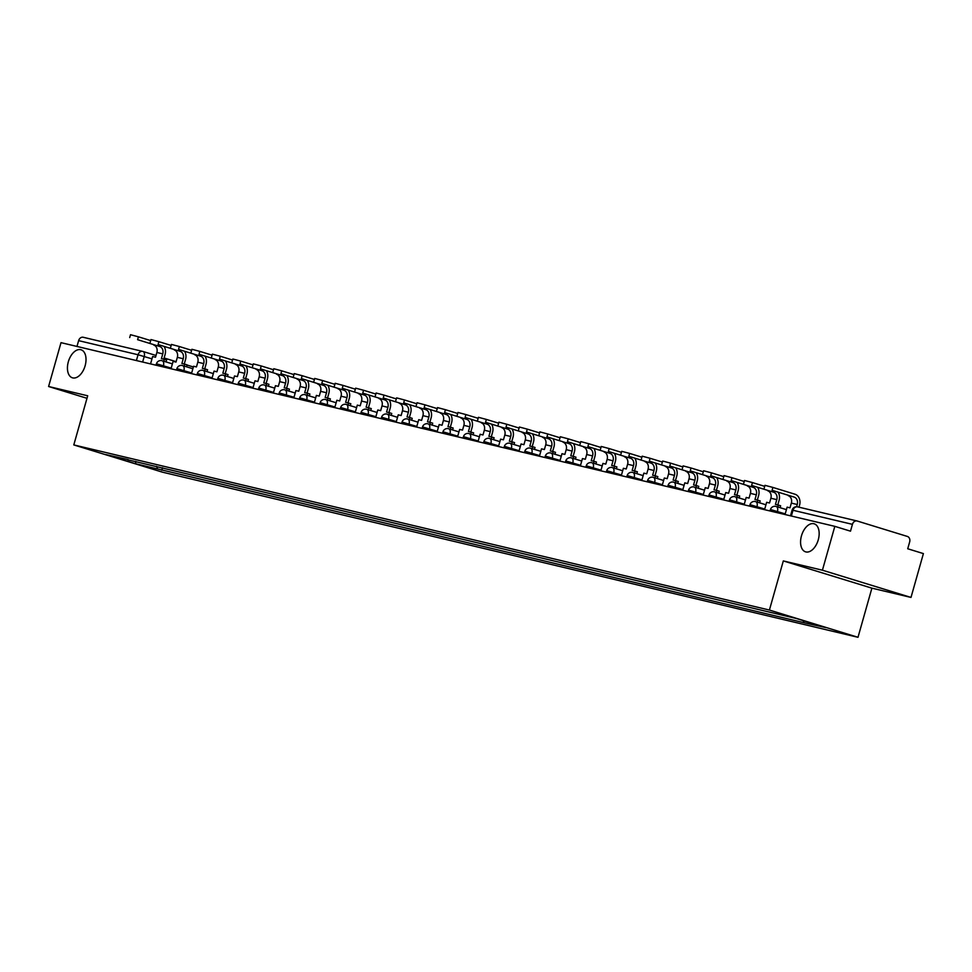 <?xml version="1.0" encoding="UTF-8"?>
<svg xmlns="http://www.w3.org/2000/svg" width="972" height="972" viewBox="0 0 972 972"><rect width="100%" height="100%" fill="white"/><g stroke="black" fill="none" stroke-linecap="round" stroke-linejoin="round"><path stroke-width="1.46" d="M801.475 535.827A14.665 8.614 107.1 0 1 814.184 523.811A14.665 8.614 107.1 0 1 818.266 539.825A14.665 8.614 107.1 0 1 805.569 551.841A14.665 8.614 107.1 0 1 801.475 535.827M68.332 361.791A14.665 8.614 107.1 0 1 81.041 349.774A14.665 8.614 107.1 0 1 85.123 365.776A14.665 8.614 107.1 0 1 72.414 377.804A14.665 8.614 107.1 0 1 68.332 361.791M910.995 597.428L822.421 570.2L834.827 526.35L61.005 342.654L48.6 386.504L87.699 395.786L73.799 444.921L162.373 472.149L857.997 637.292L871.896 588.157L910.995 597.428L923.4 553.59L907.727 548.767L909.658 541.939A4.581 3.706 103.4 0 0 907.362 536.435L857.219 521.016A4.581 3.706 103.4 0 0 857.037 520.968A4.581 3.706 103.4 0 0 852.432 524.345L792.131 510.069L790.503 515.828M822.421 570.2L783.323 560.917L769.411 610.052L73.799 444.921M834.827 526.35L850.5 531.174L852.432 524.345M48.6 386.504L86.982 398.301M76.982 346.445L78.623 340.65A4.581 3.706 -76.6 0 1 83.215 337.272A4.581 3.706 -76.6 0 1 83.41 337.333L142.459 351.342M156.528 466.329L157.634 468.966L135.582 463.729L105.826 454.58L128.183 459.598M157.634 468.966L808.084 623.672L825.957 627.62L796.202 618.471L127.867 459.817M857.997 637.292L769.411 610.052M871.896 588.157L783.323 560.917M162.506 467.739L161.789 470.241M803.917 622.384L803.176 620.61M135.582 463.729L135.74 461.396M137.611 339.678L159.663 346.469L137.611 339.678L138.425 336.822L150.684 340.589M129.701 337.576L130.515 334.708L138.425 336.822M163.77 361.22L164.317 359.312L161.425 358.619L162.761 353.881A6.184 5.006 103.4 0 0 159.663 346.469M164.317 359.312L166.613 360.017L166.078 361.936M150.551 363.905L152.64 356.53L155.52 357.222L156.869 352.484A6.184 5.006 103.4 0 0 153.758 345.06M164.353 346.883A9.161 7.412 -76.6 0 1 165.07 354.598L163.77 359.178M158.084 344.538L180.136 351.329L158.084 344.538L158.886 341.682L171.157 345.449M150.162 342.436L150.976 339.568L158.886 341.682M184.243 366.08L184.777 364.16L181.898 363.479L183.234 358.741A6.184 5.006 103.4 0 0 180.136 351.329M184.777 364.16L187.086 364.877L186.539 366.796M171.011 368.765L173.101 361.39L175.993 362.082L177.329 357.344A6.184 5.006 103.4 0 0 174.231 349.92M184.826 351.743A9.161 7.412 -76.6 0 1 185.543 359.458L184.243 364.038M178.544 349.398L200.597 356.177L178.544 349.398L179.358 346.53L191.63 350.309M170.635 347.296L171.449 344.428L179.358 346.53M204.703 370.94L205.25 369.02L202.358 368.339L203.707 363.601A6.184 5.006 103.4 0 0 200.597 356.177M205.25 369.02L207.546 369.737L207.012 371.644M191.484 373.625L193.574 366.25L196.453 366.942L197.802 362.204A6.184 5.006 103.4 0 0 194.704 354.78M205.286 356.603A9.161 7.412 -76.6 0 1 206.003 364.306L204.703 368.898M199.017 354.258L221.069 361.037L199.017 354.258L199.819 351.39L212.09 355.169M191.107 352.156L191.909 349.288L199.819 351.39M225.176 375.8L225.711 373.88L222.831 373.199L224.168 368.461A6.184 5.006 103.4 0 0 221.069 361.037M225.711 373.88L228.019 374.597L227.472 376.504M211.957 378.485L214.034 371.11L216.926 371.802L218.263 367.064A6.184 5.006 103.4 0 0 215.164 359.64M225.759 361.463A9.161 7.412 -76.6 0 1 226.476 369.166L225.176 373.758M219.478 359.118L241.542 365.897L219.478 359.118L220.292 356.25L232.563 360.029M211.568 357.016L212.382 354.148L220.292 356.25M245.637 380.66L246.183 378.74L243.292 378.059L244.64 373.321A6.184 5.006 103.4 0 0 241.542 365.897M246.183 378.74L248.48 379.445L247.945 381.364M232.417 383.345L234.507 375.97L237.387 376.65L238.735 371.924A6.184 5.006 103.4 0 0 235.637 364.5M246.22 366.323A9.161 7.412 -76.6 0 1 246.937 374.026L245.637 378.618M239.95 363.978L262.003 370.757L239.95 363.978L240.752 361.11L253.024 364.889M232.041 361.876L232.843 359.008L240.752 361.11M266.109 385.52L266.644 383.6L263.764 382.919L265.101 378.181A6.184 5.006 103.4 0 0 262.003 370.757M266.644 383.6L268.952 384.305L268.406 386.224M252.89 388.205L254.968 380.83L257.859 381.51L259.196 376.772A6.184 5.006 103.4 0 0 256.098 369.36M266.692 371.183A9.161 7.412 -76.6 0 1 267.409 378.886L266.109 383.466M260.411 368.838L282.475 375.617L260.411 368.838L261.225 365.97L273.497 369.737M252.501 366.736L253.315 363.868L261.225 365.97M286.57 390.38L287.117 388.46L284.225 387.779L285.574 383.041A6.184 5.006 103.4 0 0 282.475 375.617M287.117 388.46L289.425 389.165L288.878 391.084M273.351 393.065L275.44 385.69L278.32 386.37L279.669 381.632A6.184 5.006 103.4 0 0 276.57 374.22M287.153 376.043A9.161 7.412 -76.6 0 1 287.87 383.746L286.57 388.326M280.884 373.698L302.936 380.477L280.884 373.698L281.698 370.83L293.957 374.597M272.974 371.583L273.776 368.728L281.698 370.83M307.043 395.24L307.589 393.32L304.698 392.627L306.034 387.901A6.184 5.006 103.4 0 0 302.936 380.477M307.589 393.32L309.886 394.025L309.339 395.944M293.823 397.925L295.901 390.55L298.793 391.23L300.129 386.492A6.184 5.006 103.4 0 0 297.031 379.08M307.626 380.89A9.161 7.412 -76.6 0 1 308.343 388.606L307.043 393.186M301.344 378.558L323.409 385.337L301.344 378.558L302.158 375.69L314.43 379.457M293.435 376.443L294.249 373.588L302.158 375.69M327.503 400.087L328.05 398.18L325.158 397.487L326.507 392.749A6.184 5.006 103.4 0 0 323.409 385.337M328.05 398.18L330.358 398.885L329.812 400.804M314.284 402.785L316.374 395.41L319.266 396.09L320.602 391.352A6.184 5.006 103.4 0 0 317.504 383.928M328.086 385.75A9.161 7.412 -76.6 0 1 328.803 393.466L327.515 398.046M321.817 383.405L343.869 390.197L321.817 383.405L322.631 380.55L334.89 384.317M313.907 381.303L314.709 378.436L322.631 380.55M347.976 404.947L348.523 403.04L345.631 402.347L346.968 397.609A6.184 5.006 103.4 0 0 343.869 390.197M348.523 403.04L350.819 403.745L350.272 405.664M334.757 407.633L336.847 400.257L339.726 400.95L341.063 396.212A6.184 5.006 103.4 0 0 337.964 388.788M348.559 390.61A9.161 7.412 -76.6 0 1 349.276 398.326L347.976 402.906M342.278 388.265L364.342 395.057L342.278 388.265L343.092 385.41L355.363 389.177M334.368 386.163L335.182 383.296L343.092 385.41M368.437 409.807L368.983 407.9L366.104 407.207L367.44 402.469A6.184 5.006 103.4 0 0 364.342 395.057M368.983 407.9L371.292 408.605L370.745 410.524M355.217 412.493L357.307 405.117L360.199 405.81L361.535 401.072A6.184 5.006 103.4 0 0 358.437 393.648M369.02 395.47A9.161 7.412 -76.6 0 1 369.737 403.186L368.449 407.766M362.75 393.125L384.803 399.905L362.75 393.125L363.564 390.258L375.824 394.037M354.841 391.023L355.655 388.156L363.564 390.258M388.909 414.667L389.456 412.748L386.564 412.067L387.901 407.329A6.184 5.006 103.4 0 0 384.803 399.905M389.456 412.748L391.752 413.465L391.218 415.372M375.69 417.353L377.78 409.977L380.66 410.67L382.008 405.932A6.184 5.006 103.4 0 0 378.898 398.508M389.493 400.33A9.161 7.412 -76.6 0 1 390.209 408.033L388.909 412.626M383.223 397.985L405.275 404.765L383.223 397.985L384.025 395.118L396.297 398.897M375.301 395.883L376.115 393.016L384.025 395.118M409.382 419.527L409.917 417.608L407.037 416.927L408.374 412.189A6.184 5.006 103.4 0 0 405.275 404.765M409.917 417.608L412.225 418.325L411.678 420.232M396.151 422.213L398.241 414.837L401.132 415.53L402.469 410.792A6.184 5.006 103.4 0 0 399.37 403.368M409.965 405.19A9.161 7.412 -76.6 0 1 410.682 412.893L409.382 417.486M403.684 402.845L425.736 409.625L403.684 402.845L404.498 399.978L416.757 403.757M395.774 400.743L396.588 397.876L404.498 399.978M429.843 424.387L430.389 422.468L427.498 421.787L428.846 417.049A6.184 5.006 103.4 0 0 425.736 409.625M430.389 422.468L432.686 423.172L432.151 425.092M416.623 427.073L418.713 419.697L421.593 420.378L422.942 415.652A6.184 5.006 103.4 0 0 419.831 408.228M430.426 410.05A9.161 7.412 -76.6 0 1 431.143 417.753L429.843 422.346M424.157 407.705L446.209 414.485L424.157 407.705L424.958 404.838L437.23 408.617M416.235 405.603L417.049 402.736L424.958 404.838M450.315 429.247L450.85 427.328L447.971 426.647L449.307 421.909A6.184 5.006 103.4 0 0 446.209 414.485M450.85 427.328L453.159 428.032L452.612 429.952M437.084 431.933L439.174 424.557L442.066 425.238L443.402 420.499A6.184 5.006 103.4 0 0 440.304 413.088M450.899 414.91A9.161 7.412 -76.6 0 1 451.615 422.613L450.315 427.206M444.617 412.565L466.669 419.345L444.617 412.565L445.431 409.698L457.703 413.465M436.707 410.463L437.522 407.596L445.431 409.698M470.776 434.107L471.323 432.188L468.431 431.507L469.78 426.769A6.184 5.006 103.4 0 0 466.669 419.345M471.323 432.188L473.619 432.892L473.085 434.812M457.557 436.793L459.647 429.417L462.526 430.098L463.875 425.359A6.184 5.006 103.4 0 0 460.777 417.948M471.359 419.77A9.161 7.412 -76.6 0 1 472.076 427.473L470.776 432.054M465.09 417.425L487.142 424.205L465.09 417.425L465.892 414.558L478.163 418.325M457.18 415.311L457.982 412.456L465.892 414.558M491.249 438.967L491.783 437.048L488.904 436.355L490.24 431.629A6.184 5.006 103.4 0 0 487.142 424.205M491.783 437.048L494.092 437.752L493.545 439.672M478.03 441.653L480.107 434.277L482.999 434.958L484.335 430.219A6.184 5.006 103.4 0 0 481.237 422.808M491.832 424.618A9.161 7.412 -76.6 0 1 492.549 432.333L491.249 436.914M485.55 422.285L507.615 429.065L485.55 422.285L486.365 419.418L498.636 423.185M477.641 420.171L478.455 417.316L486.365 419.418M511.709 443.815L512.256 441.908L509.364 441.215L510.713 436.477A6.184 5.006 103.4 0 0 507.615 429.065M512.256 441.908L514.553 442.612L514.018 444.532M498.49 446.513L500.58 439.137L503.46 439.818L504.808 435.079A6.184 5.006 103.4 0 0 501.71 427.656M512.293 429.478A9.161 7.412 -76.6 0 1 513.009 437.193L511.709 441.774M506.023 427.133L528.075 433.925L506.023 427.133L506.837 424.278L519.097 428.045M498.114 425.031L498.915 422.164L506.837 424.278M532.182 448.675L532.717 446.768L529.837 446.075L531.174 441.337A6.184 5.006 103.4 0 0 528.075 433.925M532.717 446.768L535.025 447.472L534.479 449.392M518.963 451.36L521.041 443.985L523.932 444.678L525.269 439.939A6.184 5.006 103.4 0 0 522.171 432.516M532.765 434.338A9.161 7.412 -76.6 0 1 533.482 442.053L532.182 446.634M526.484 431.993L548.548 438.785L526.484 431.993L527.298 429.138L539.569 432.905M518.574 429.891L519.388 427.024L527.298 429.138M552.643 453.535L553.19 451.628L550.298 450.935L551.646 446.197A6.184 5.006 103.4 0 0 548.548 438.785M553.19 451.628L555.498 452.332L554.951 454.252M539.424 456.22L541.513 448.845L544.393 449.538L545.742 444.799A6.184 5.006 103.4 0 0 542.643 437.376M553.226 439.198A9.161 7.412 -76.6 0 1 553.943 446.913L552.643 451.494M546.957 436.853L569.009 443.633L546.957 436.853L547.771 433.986L560.03 437.765M539.047 434.751L539.849 431.884L547.771 433.986M573.115 458.395L573.662 456.476L570.771 455.795L572.107 451.057A6.184 5.006 103.4 0 0 569.009 443.633M573.662 456.476L575.959 457.192L575.412 459.1M559.896 461.08L561.974 453.705L564.866 454.398L566.202 449.659A6.184 5.006 103.4 0 0 563.104 442.236M573.699 444.058A9.161 7.412 -76.6 0 1 574.416 451.761L573.115 456.354M567.417 441.713L589.482 448.493L567.417 441.713L568.231 438.846L580.503 442.625M559.508 439.611L560.322 436.744L568.231 438.846M593.576 463.255L594.123 461.336L591.231 460.655L592.58 455.917A6.184 5.006 103.4 0 0 589.482 448.493M594.123 461.336L596.431 462.052L595.885 463.96M580.357 465.94L582.447 458.565L585.338 459.258L586.675 454.519A6.184 5.006 103.4 0 0 583.577 447.096M594.159 448.918A9.161 7.412 -76.6 0 1 594.876 456.621L593.588 461.214M587.89 446.573L609.942 453.353L587.89 446.573L588.704 443.706L600.963 447.485M579.98 444.471L580.782 441.604L588.704 443.706M614.049 468.115L614.596 466.196L611.704 465.515L613.04 460.777A6.184 5.006 103.4 0 0 609.942 453.353M614.596 466.196L616.892 466.9L616.357 468.82M600.83 470.8L602.919 463.425L605.799 464.106L607.135 459.379A6.184 5.006 103.4 0 0 604.037 451.956M614.632 453.778A9.161 7.412 -76.6 0 1 615.349 461.481L614.049 466.074M608.363 451.433L630.415 458.213L608.363 451.433L609.165 448.566L621.436 452.345M600.441 449.331L601.255 446.464L609.165 448.566M634.522 472.975L635.056 471.055L632.177 470.375L633.513 465.637A6.184 5.006 103.4 0 0 630.415 458.213M635.056 471.055L637.365 471.76L636.818 473.68M621.29 475.66L623.38 468.285L626.272 468.966L627.608 464.227A6.184 5.006 103.4 0 0 624.51 456.816M635.093 458.638A9.161 7.412 -76.6 0 1 635.809 466.341L634.522 470.934M628.823 456.293L650.876 463.073L628.823 456.293L629.637 453.426L641.897 457.205M620.914 454.191L621.728 451.324L629.637 453.426M654.982 477.835L655.529 475.916L652.637 475.235L653.974 470.497A6.184 5.006 103.4 0 0 650.876 463.073M655.529 475.916L657.825 476.62L657.291 478.54M641.763 480.52L643.853 473.145L646.732 473.826L648.081 469.087A6.184 5.006 103.4 0 0 644.971 461.676M655.565 463.498A9.161 7.412 -76.6 0 1 656.282 471.201L654.982 475.782M649.296 461.153L671.348 467.933L649.296 461.153L650.098 458.286L662.369 462.052M641.374 459.039L642.188 456.184L650.098 458.286M675.455 482.695L675.99 480.776L673.11 480.083L674.447 475.357A6.184 5.006 103.4 0 0 671.348 467.933M675.99 480.776L678.298 481.48L677.751 483.4M662.224 485.38L664.313 478.005L667.205 478.686L668.542 473.947A6.184 5.006 103.4 0 0 665.443 466.536M676.038 468.346A9.161 7.412 -76.6 0 1 676.755 476.061L675.455 480.642M669.757 466.013L691.809 472.793L669.757 466.013L670.571 463.146L682.83 466.912M661.847 463.899L662.661 461.044L670.571 463.146M695.916 487.543L696.462 485.636L693.571 484.943L694.919 480.204A6.184 5.006 103.4 0 0 691.809 472.793M696.462 485.636L698.759 486.34L698.224 488.26M682.696 490.24L684.786 482.865L687.666 483.546L689.014 478.807A6.184 5.006 103.4 0 0 685.904 471.384M696.499 473.206A9.161 7.412 -76.6 0 1 697.216 480.921L695.916 485.502M690.229 470.861L712.282 477.653L690.229 470.861L691.031 468.006L703.303 471.772M682.308 468.759L683.122 465.904L691.031 468.006M716.388 492.403L716.923 490.495L714.043 489.803L715.38 485.064A6.184 5.006 103.4 0 0 712.282 477.653M716.923 490.495L719.231 491.2L718.685 493.12M703.157 495.088L705.247 487.713L708.138 488.406L709.475 483.667A6.184 5.006 103.4 0 0 706.377 476.244M716.972 478.066A9.161 7.412 -76.6 0 1 717.688 485.781L716.388 490.362M710.69 475.721L732.742 482.513L710.69 475.721L711.504 472.866L723.776 476.632M702.78 473.619L703.594 470.752L711.504 472.866M736.849 497.263L737.396 495.356L734.504 494.663L735.853 489.924A6.184 5.006 103.4 0 0 732.742 482.513M737.396 495.356L739.692 496.06L739.157 497.98M723.63 499.948L725.72 492.573L728.599 493.266L729.948 488.527A6.184 5.006 103.4 0 0 726.849 481.104M737.432 482.926A9.161 7.412 -76.6 0 1 738.149 490.641L736.849 495.222M731.163 480.581L753.215 487.361L731.163 480.581L731.965 477.714L744.236 481.492M723.253 478.479L724.055 475.612L731.965 477.714M757.322 502.123L757.856 500.203L754.977 499.523L756.313 494.784A6.184 5.006 103.4 0 0 753.215 487.361M757.856 500.203L760.165 500.92L759.618 502.828M744.102 504.808L746.18 497.433L749.072 498.126L750.408 493.387A6.184 5.006 103.4 0 0 747.31 485.964M757.905 487.786A9.161 7.412 -76.6 0 1 758.622 495.489L757.322 500.082M751.623 485.441L773.688 492.221L751.623 485.441L752.437 482.574L764.709 486.352M743.714 483.339L744.528 480.472L752.437 482.574M777.782 506.983L778.329 505.063L775.437 504.383L776.786 499.644A6.184 5.006 103.4 0 0 773.688 492.221M778.329 505.063L780.625 505.78L780.091 507.688M764.563 509.668L766.653 502.293L769.532 502.986L770.881 498.247A6.184 5.006 103.4 0 0 767.783 490.824M778.365 492.646A9.161 7.412 -76.6 0 1 779.082 500.349L777.782 504.942M772.096 490.301L794.148 497.081L772.096 490.301L772.91 487.434L794.962 494.213A9.161 7.412 -76.6 0 1 799.555 505.209L798.996 507.19M764.186 488.199L764.988 485.332L772.91 487.434M796.615 506.74L797.247 504.504A6.184 5.006 103.4 0 0 794.148 497.081M785.036 514.528L787.113 507.153L790.005 507.834L791.342 503.107A6.184 5.006 103.4 0 0 788.243 495.684M785.218 513.872L771.282 509.778L770.419 509.62L770.043 510.968M764.745 509.024L750.821 504.918L749.959 504.76L749.57 506.108M744.285 504.164L730.349 500.058L729.486 499.9L729.109 501.248M723.812 499.304L709.888 495.198L709.013 495.04L708.637 496.388M703.351 494.444L689.415 490.35L688.553 490.192L688.176 491.54M682.879 489.584L668.955 485.49L668.08 485.332L667.703 486.68M662.418 484.724L648.482 480.63L647.619 480.472L647.231 481.82M641.945 479.864L628.021 475.77L627.147 475.612L626.77 476.96M621.473 475.004L607.549 470.91L606.686 470.752L606.297 472.1M601.012 470.144L587.088 466.05L586.213 465.892L585.837 467.24M580.539 465.296L566.615 461.19L565.753 461.032L565.364 462.38M560.079 460.436L546.143 456.33L545.28 456.172L544.903 457.52M539.606 455.576L525.682 451.47L524.819 451.312L524.43 452.66M519.145 450.716L505.209 446.622L504.347 446.464L503.97 447.813M498.672 445.856L484.749 441.762L483.886 441.604L483.497 442.953M478.212 440.996L464.276 436.902L463.413 436.744L463.037 438.093M457.739 436.136L443.815 432.042L442.94 431.884L442.564 433.233M437.279 431.276L423.342 427.182L422.48 427.024L422.103 428.373M416.806 426.416L402.882 422.322L402.007 422.164L401.63 423.513M396.345 421.569L382.409 417.462L381.546 417.304L381.158 418.653M375.872 416.709L361.949 412.602L361.074 412.444L360.697 413.793M355.4 411.849L341.476 407.742L340.613 407.584L340.224 408.933M334.939 406.989L321.003 402.894L320.14 402.736L319.764 404.085M314.466 402.129L300.542 398.034L299.68 397.876L299.291 399.225M294.006 397.269L280.07 393.174L279.207 393.016L278.83 394.365M273.533 392.409L259.609 388.314L258.746 388.156L258.358 389.505M253.072 387.549L239.136 383.454L238.274 383.296L237.897 384.645M232.6 382.689L218.676 378.594L217.813 378.436L217.424 379.785M212.139 377.841L198.203 373.734L197.34 373.576L196.964 374.925M191.666 372.981L177.742 368.874L176.868 368.716L176.491 370.065M171.206 368.121L157.27 364.014L156.407 363.856L156.03 365.205M791.354 516.035L793.006 510.227A4.581 3.706 103.4 0 1 797.599 506.862A4.581 3.706 103.4 0 1 797.793 506.91L856.842 520.931M151.984 358.85L138.048 354.756L78.623 340.65M142.641 362.034L144.221 356.469A4.581 2.697 107.1 0 0 142.945 351.463A4.581 4.581 0 0 0 142.653 351.39A4.581 3.706 103.4 0 0 138.048 354.756L136.408 360.551M143.042 351.5L156.018 355.485L142.945 351.463A4.581 2.697 107.1 0 0 142.848 351.439A4.581 3.706 103.4 0 0 142.653 351.39L83.215 337.272M164.11 357.975L176.102 361.669L164.11 357.975M187.037 365.022L192.978 366.857A4.581 2.697 107.1 0 1 193.076 366.881A4.581 2.697 107.1 0 1 193.355 367.003A4.581 4.581 0 0 0 193.076 366.881L187.037 365.022M777.126 512.657L777.454 511.491A4.581 2.697 -72.9 0 0 776.178 506.485A4.581 2.697 -72.9 0 0 776.081 506.461M756.653 507.797L756.981 506.631A4.581 2.697 -72.9 0 0 755.706 501.625A4.581 2.697 -72.9 0 0 755.609 501.601M736.193 502.937L736.521 501.771A4.581 2.697 -72.9 0 0 735.245 496.777A4.581 2.697 -72.9 0 0 735.148 496.741M715.72 498.077L716.048 496.911A4.581 2.697 -72.9 0 0 714.772 491.917A4.581 2.697 -72.9 0 0 714.675 491.881M695.259 493.217L695.588 492.051A4.581 2.697 -72.9 0 0 694.312 487.057A4.581 2.697 -72.9 0 0 694.202 487.033M674.787 488.357L675.115 487.203A4.581 2.697 -72.9 0 0 673.839 482.197A4.581 2.697 -72.9 0 0 673.742 482.173M654.326 483.497L654.654 482.343A4.581 2.697 -72.9 0 0 653.378 477.337A4.581 2.697 -72.9 0 0 653.269 477.313M633.853 478.637L634.181 477.483A4.581 2.697 -72.9 0 0 632.906 472.477A4.581 2.697 -72.9 0 0 632.808 472.453M613.393 473.777L613.721 472.623A4.581 2.697 -72.9 0 0 612.445 467.617A4.581 2.697 -72.9 0 0 612.336 467.593M592.92 468.929L593.248 467.763A4.581 2.697 -72.9 0 0 591.972 462.757A4.581 2.697 -72.9 0 0 591.875 462.733M572.459 464.069L572.787 462.903A4.581 2.697 -72.9 0 0 571.5 457.897A4.581 2.697 -72.9 0 0 571.402 457.873M551.987 459.209L552.315 458.043A4.581 2.697 -72.9 0 0 551.039 453.049A4.581 2.697 -72.9 0 0 550.942 453.013M531.514 454.349L531.842 453.183A4.581 2.697 -72.9 0 0 530.566 448.189A4.581 2.697 -72.9 0 0 530.469 448.153M511.053 449.489L511.381 448.323A4.581 2.697 -72.9 0 0 510.106 443.329A4.581 2.697 -72.9 0 0 510.008 443.305M490.581 444.629L490.909 443.475A4.581 2.697 -72.9 0 0 489.633 438.469A4.581 2.697 -72.9 0 0 489.536 438.445M470.12 439.769L470.448 438.615A4.581 2.697 -72.9 0 0 469.172 433.609A4.581 2.697 -72.9 0 0 469.075 433.585M449.647 434.909L449.975 433.755A4.581 2.697 -72.9 0 0 448.7 428.749A4.581 2.697 -72.9 0 0 448.602 428.725M429.187 430.049L429.515 428.895A4.581 2.697 -72.9 0 0 428.239 423.889A4.581 2.697 -72.9 0 0 428.13 423.865M408.714 425.201L409.042 424.035A4.581 2.697 -72.9 0 0 407.766 419.029A4.581 2.697 -72.9 0 0 407.669 419.005M388.253 420.341L388.581 419.175A4.581 2.697 -72.9 0 0 387.306 414.169A4.581 2.697 -72.9 0 0 387.196 414.145M367.781 415.481L368.109 414.315A4.581 2.697 -72.9 0 0 366.833 409.321A4.581 2.697 -72.9 0 0 366.736 409.285M347.32 410.621L347.648 409.455A4.581 2.697 -72.9 0 0 346.36 404.461A4.581 2.697 -72.9 0 0 346.263 404.425M326.847 405.761L327.175 404.595A4.581 2.697 -72.9 0 0 325.899 399.601A4.581 2.697 -72.9 0 0 325.802 399.565M306.387 400.901L306.715 399.747A4.581 2.697 -72.9 0 0 305.427 394.741A4.581 2.697 -72.9 0 0 305.33 394.717M285.914 396.041L286.242 394.887A4.581 2.697 -72.9 0 0 284.966 389.881A4.581 2.697 -72.9 0 0 284.869 389.857M265.441 391.181L265.769 390.027A4.581 2.697 -72.9 0 0 264.493 385.021A4.581 2.697 -72.9 0 0 264.396 384.997M244.98 386.321L245.309 385.167A4.581 2.697 -72.9 0 0 244.033 380.161A4.581 2.697 -72.9 0 0 243.936 380.137M224.508 381.474L224.836 380.307A4.581 2.697 -72.9 0 0 223.56 375.301A4.581 2.697 -72.9 0 0 223.463 375.277M204.047 376.614L204.375 375.447A4.581 2.697 -72.9 0 0 203.099 370.441A4.581 2.697 -72.9 0 0 202.99 370.417M183.574 371.754L183.902 370.587A4.581 2.697 -72.9 0 0 182.627 365.594A4.581 2.697 -72.9 0 0 182.529 365.557M163.114 366.894L163.442 365.727A4.581 2.697 -72.9 0 0 162.166 360.733A4.581 2.697 -72.9 0 0 162.057 360.697M156.869 352.484L162.761 353.881M177.329 357.344L183.234 358.741M197.802 362.204L203.707 363.601M218.263 367.064L224.168 368.461M238.735 371.924L244.64 373.321M259.196 376.772L265.101 378.181M279.669 381.632L285.574 383.041M300.129 386.492L306.034 387.901M320.602 391.352L326.507 392.749M341.063 396.212L346.968 397.609M361.535 401.072L367.44 402.469M382.008 405.932L387.901 407.329M402.469 410.792L408.374 412.189M422.942 415.652L428.846 417.049M443.402 420.499L449.307 421.909M463.875 425.359L469.78 426.769M484.335 430.219L490.24 431.629M504.808 435.079L510.713 436.477M525.269 439.939L531.174 441.337M545.742 444.799L551.646 446.197M566.202 449.659L572.107 451.057M586.675 454.519L592.58 455.917M607.135 459.379L613.04 460.777M627.608 464.227L633.513 465.637M648.081 469.087L653.974 470.497M668.542 473.947L674.447 475.357M689.014 478.807L694.919 480.204M709.475 483.667L715.38 485.064M729.948 488.527L735.853 489.924M750.408 493.387L756.313 494.784M770.881 498.247L776.786 499.644M791.342 503.107L797.247 504.504M172.396 363.88L162.166 360.733A4.581 4.581 0 0 0 156.407 363.856M192.869 368.74L182.627 365.594A4.581 4.581 0 0 0 176.868 368.716M213.33 373.6L203.099 370.441A4.581 4.581 0 0 0 197.34 373.576M233.802 378.448L223.56 375.301A4.581 4.581 0 0 0 217.813 378.436M254.275 383.308L244.033 380.161A4.581 4.581 0 0 0 238.274 383.296M274.736 388.168L264.493 385.021A4.581 4.581 0 0 0 258.746 388.156M295.209 393.028L284.966 389.881A4.581 4.581 0 0 0 279.207 393.016M315.669 397.888L305.427 394.741A4.581 4.581 0 0 0 299.68 397.876M336.142 402.748L325.899 399.601A4.581 4.581 0 0 0 320.14 402.736M356.603 407.608L346.36 404.461A4.581 4.581 0 0 0 340.613 407.584M377.075 412.468L366.833 409.321A4.581 4.581 0 0 0 361.074 412.444M397.536 417.328L387.306 414.169A4.581 4.581 0 0 0 381.546 417.304M418.009 422.176L407.766 419.029A4.581 4.581 0 0 0 402.007 422.164M438.469 427.036L428.239 423.889A4.581 4.581 0 0 0 422.48 427.024M458.942 431.896L448.7 428.749A4.581 4.581 0 0 0 442.94 431.884M479.403 436.756L469.172 433.609A4.581 4.581 0 0 0 463.413 436.744M499.875 441.616L489.633 438.469A4.581 4.581 0 0 0 483.886 441.604M520.348 446.476L510.106 443.329A4.581 4.581 0 0 0 504.347 446.464M540.809 451.336L530.566 448.189A4.581 4.581 0 0 0 524.819 451.312M561.281 456.196L551.039 453.049A4.581 4.581 0 0 0 545.28 456.172M581.742 461.056L571.5 457.897A4.581 4.581 0 0 0 565.753 461.032M602.215 465.904L591.972 462.757A4.581 4.581 0 0 0 586.213 465.892M622.675 470.764L612.445 467.617A4.581 4.581 0 0 0 606.686 470.752M643.148 475.624L632.906 472.477A4.581 4.581 0 0 0 627.147 475.612M663.609 480.484L653.378 477.337A4.581 4.581 0 0 0 647.619 480.472M684.081 485.344L673.839 482.197A4.581 4.581 0 0 0 668.08 485.332M704.542 490.204L694.312 487.057A4.581 4.581 0 0 0 688.553 490.192M725.015 495.064L714.772 491.917A4.581 4.581 0 0 0 709.013 495.04M745.475 499.924L735.245 496.777A4.581 4.581 0 0 0 729.486 499.9M765.948 504.784L755.706 501.625A4.581 4.581 0 0 0 749.959 504.76M786.421 509.632L776.178 506.485A4.581 4.581 0 0 0 770.419 509.62M857.037 520.968L797.599 506.862A4.581 4.581 0 0 0 792.131 510.069"/></g></svg>
